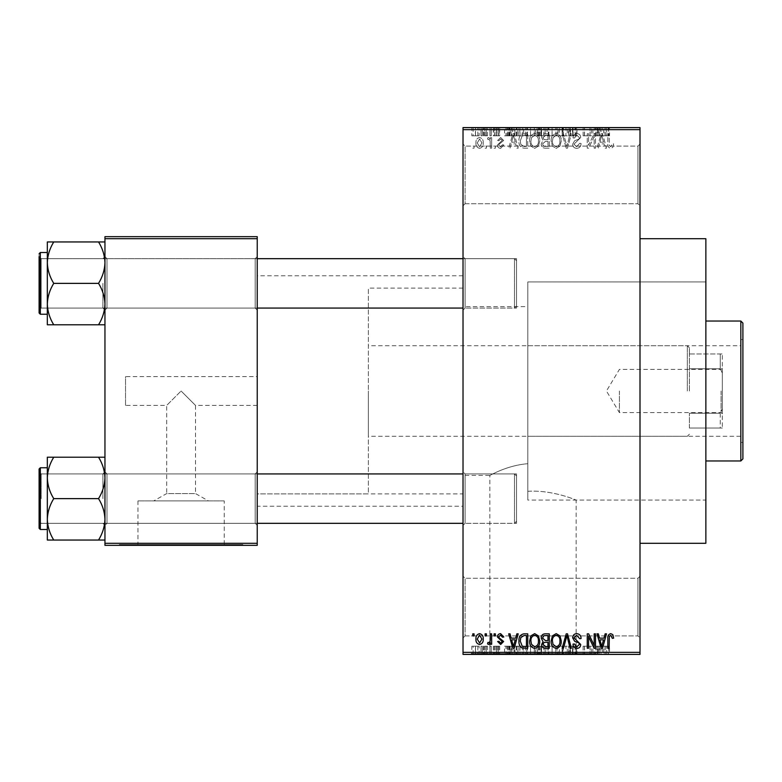 <?xml version="1.0" encoding="UTF-8"?>
<svg xmlns="http://www.w3.org/2000/svg" width="782" height="782" viewBox="0 0 782 782"><rect width="100%" height="100%" fill="white"/><g stroke="black" fill="none" stroke-linecap="round" stroke-linejoin="round"><path stroke-width="0.59" stroke-dasharray="3.91 2.93" d="M637.946 578.269L640.008 576.207L640.008 637.946L640.008 576.207L640.008 637.946L640.008 576.207L637.946 578.269L637.946 635.893L640.008 637.946L637.946 635.893L637.946 578.269L637.946 635.893L637.946 578.269L465.085 578.269L463.022 576.207L463.022 637.946L463.022 576.207L463.022 637.946L463.022 576.207L465.085 578.269L465.085 635.893L463.022 637.946L465.085 635.893L637.946 635.893L465.085 635.893L465.085 578.269L465.085 635.893L465.085 578.269L637.946 578.269M637.946 146.107L640.008 144.054L640.008 205.793L640.008 144.054L640.008 205.793L640.008 144.054L637.946 146.107L637.946 203.731L640.008 205.793L637.946 203.731L637.946 146.107L637.946 203.731L637.946 146.107L465.085 146.107L463.022 144.054L463.022 205.793L463.022 144.054L463.022 205.793L463.022 144.054L465.085 146.107L465.085 203.731L463.022 205.793L465.085 203.731L637.946 203.731L465.085 203.731L465.085 146.107L465.085 203.731L465.085 146.107L637.946 146.107M257.239 376.592L257.239 405.408L257.239 376.592L125.531 376.592L125.531 405.408L166.693 405.408L181.092 391L166.693 405.408L166.693 493.569L195.5 493.569L208.423 500.891L153.771 500.891L208.423 500.891M257.239 405.408L195.5 405.408L181.092 391L195.5 405.408L195.5 493.569L166.693 493.569L153.771 500.891M224.229 500.891L137.964 500.891L224.229 500.891L224.229 544.516L137.964 544.516L224.229 544.516M137.964 500.891L137.964 544.516M242.831 544.516L119.363 544.516L242.831 544.516L242.831 545.337L119.363 545.337L242.831 545.337M119.363 544.516L119.363 545.337M489.864 653.586L576.129 653.586L489.864 653.586L489.864 475.378C489.747 475.769 506.541 465.339 527.811 463.697C506.482 465.358 489.718 475.788 489.864 475.378L463.022 475.378L463.022 306.622L527.811 306.622L527.811 491.311L527.811 281.931L705.863 281.931L705.863 500.069L705.863 281.931L527.811 281.931L527.811 491.311C552.874 489.669 576.666 500.372 576.129 500.069C576.637 500.372 552.923 489.669 527.811 491.311L527.811 306.622M576.129 653.586L576.129 500.069L705.863 500.069L705.863 281.931L705.863 500.069L527.811 500.069L527.811 281.931L527.811 500.069M594.731 653.586L471.263 653.586L594.731 653.586L594.731 654.407L471.263 654.407L594.731 654.407M471.263 653.586L471.263 654.407M104.954 540.049L104.954 471.878L104.954 540.049L98.542 540.049C102.55 533.598 104.69 526.697 104.954 519.336C104.71 512.063 102.569 505.162 98.542 498.633C102.55 505.074 104.69 511.975 104.954 519.336C104.71 526.609 102.569 533.51 98.542 540.049L104.954 540.049L104.954 519.336L104.954 540.049L98.542 540.049C102.55 533.598 104.69 526.697 104.954 519.336L104.954 498.633L104.954 525.377L107.007 523.324L255.176 523.324L257.239 525.377L255.176 523.324L107.007 523.324L104.954 525.377L104.954 471.878L107.007 473.931L107.007 523.324L107.007 473.931L107.007 523.324L107.007 473.931L255.176 473.931L255.176 523.324L255.176 473.931L255.176 523.324L255.176 473.931L257.239 471.878L257.239 525.377L257.239 471.878L257.239 525.377L257.239 471.878L255.176 473.931L107.007 473.931L104.954 471.878L104.954 525.377L104.954 477.919C104.71 470.647 102.569 463.746 98.542 457.206L53.743 457.206C49.735 463.658 47.594 470.559 47.331 477.919C47.575 485.192 49.716 492.093 53.743 498.633C49.735 505.074 47.594 511.975 47.331 519.336C47.575 526.609 49.716 533.51 53.743 540.049L47.331 540.049L47.331 457.206L53.743 457.206C49.735 463.658 47.594 470.559 47.331 477.919L47.331 519.336C47.575 512.063 49.716 505.162 53.743 498.633C49.735 492.181 47.594 485.28 47.331 477.919C47.575 470.647 49.716 463.746 53.743 457.206L104.954 457.206L104.954 477.919L104.954 457.206L98.542 457.206C102.55 463.658 104.69 470.559 104.954 477.919L104.954 519.336C104.71 512.063 102.569 505.162 98.542 498.633C102.55 492.181 104.69 485.28 104.954 477.919C104.71 485.192 102.569 492.093 98.542 498.633L53.743 498.633C49.735 505.074 47.594 511.975 47.331 519.336C47.575 526.609 49.716 533.51 53.743 540.049C49.735 533.598 47.594 526.697 47.331 519.336L47.331 477.919C47.575 485.192 49.716 492.093 53.743 498.633L98.542 498.633C102.55 492.181 104.69 485.28 104.954 477.919C104.71 470.647 102.569 463.746 98.542 457.206L53.743 457.206M98.542 241.951C102.55 248.402 104.69 255.303 104.954 262.664C104.71 269.937 102.569 276.838 98.542 283.367C102.55 276.926 104.69 270.025 104.954 262.664L104.954 310.122L107.007 308.069L255.176 308.069L257.239 310.122L255.176 308.069L107.007 308.069L104.954 310.122L104.954 256.623L107.007 258.676L107.007 308.069L107.007 258.676L107.007 308.069L107.007 258.676L255.176 258.676L255.176 308.069L255.176 258.676L255.176 308.069L255.176 258.676L257.239 256.623L257.239 310.122L257.239 256.623L257.239 310.122L257.239 256.623L255.176 258.676L107.007 258.676L104.954 256.623L104.954 304.081C104.71 296.808 102.569 289.907 98.542 283.367L53.743 283.367C49.735 289.819 47.594 296.72 47.331 304.081L47.331 262.664C47.575 269.937 49.716 276.838 53.743 283.367C49.735 289.819 47.594 296.72 47.331 304.081C47.575 311.353 49.716 318.254 53.743 324.794L47.331 324.794L53.743 324.794C49.735 318.342 47.594 311.441 47.331 304.081L47.331 324.794L98.542 324.794C102.55 318.342 104.69 311.441 104.954 304.081L104.954 324.794L98.542 324.794C102.55 318.342 104.69 311.441 104.954 304.081L104.954 262.664C104.71 255.391 102.569 248.49 98.542 241.951L53.743 241.951C49.735 248.402 47.594 255.303 47.331 262.664L47.331 241.951L53.743 241.951C49.735 248.402 47.594 255.303 47.331 262.664C47.575 269.937 49.716 276.838 53.743 283.367C49.735 276.926 47.594 270.025 47.331 262.664C47.575 255.391 49.716 248.49 53.743 241.951L104.954 241.951L104.954 304.081C104.71 296.808 102.569 289.907 98.542 283.367C102.55 276.926 104.69 270.025 104.954 262.664L104.954 241.951L98.542 241.951L104.954 241.951L104.954 262.664C104.71 255.391 102.569 248.49 98.542 241.951L53.743 241.951M465.085 308.069L463.022 310.122L463.022 256.623L463.022 310.122L463.022 256.623L463.022 310.122L465.085 308.069L465.085 258.676L463.022 256.623L465.085 258.676L465.085 308.069L465.085 258.676L465.085 308.069L516.531 308.069L465.085 308.069M465.085 523.324L463.022 525.377L463.022 471.878L463.022 525.377L463.022 471.878L463.022 525.377L465.085 523.324L465.085 473.931L463.022 471.878L465.085 473.931L465.085 523.324L465.085 473.931L465.085 523.324L516.531 523.324L465.085 523.324M516.531 258.676L465.085 258.676L516.531 258.676L516.531 308.069L516.531 258.676M516.531 473.931L465.085 473.931L516.531 473.931L516.531 523.324L516.531 473.931M640.008 238.715L640.008 543.285L640.008 238.715M463.022 506.237L463.022 275.763L463.022 506.237L257.239 506.237L257.239 275.763L257.239 506.237M463.022 275.763L257.239 275.763M463.022 493.892L463.022 288.108L463.022 493.892L257.239 493.892L257.239 288.108L257.239 493.892L257.239 288.108L257.239 493.892L368.361 493.892L368.361 288.108L368.361 493.892M463.022 288.108L368.361 288.108M463.022 306.622L463.022 475.378M479.581 148.355C482.23 147.681 483.452 145.872 483.227 142.93C483.452 139.978 482.24 138.17 479.581 137.505C476.961 138.15 475.749 139.919 475.935 142.823C475.681 145.823 476.903 147.671 479.581 148.355C482.23 147.681 483.452 145.872 483.227 142.93C483.452 139.978 482.24 138.17 479.581 137.505C476.961 138.15 475.749 139.919 475.935 142.823C475.681 145.823 476.903 147.671 479.581 148.355M490.343 148.169L491.653 148.169L491.653 137.691L490.343 137.691L490.343 139.362L488.779 137.505L487.538 138.062L487.909 139.567L488.848 139.372L490.099 140.594L490.343 148.169L491.653 148.169L491.653 137.691L490.343 137.691L490.343 139.362L488.779 137.505L487.538 138.062L487.909 139.567L488.848 139.372L490.099 140.594L490.343 148.169M500.617 148.355L503.813 144.993L502.503 144.797L500.529 146.86L498.76 145.237L499.092 144.279L503.628 140.496L500.666 137.505L497.635 140.496L498.945 140.682L500.627 139L502.318 140.281L497.45 144.973C497.508 147.055 498.564 148.189 500.617 148.355L503.813 144.993L502.503 144.797L500.529 146.86L498.76 145.237L499.092 144.279L503.628 140.496L500.666 137.505L497.635 140.496L498.945 140.682L500.627 139L502.318 140.281L497.45 144.973C497.508 147.055 498.564 148.189 500.617 148.355M523.92 148.169L527.752 148.169L527.752 133.761L522.014 134.025C519.727 135.638 518.701 137.925 518.965 140.887C518.622 144.983 520.274 147.407 523.92 148.169L527.752 148.169L527.752 133.761L522.014 134.025C519.727 135.638 518.701 137.925 518.965 140.887C518.622 144.983 520.274 147.407 523.92 148.169M545.21 148.169L549.267 148.169L549.267 133.761L545.201 133.761C542.913 133.859 541.721 135.061 541.603 137.388L543.011 140.408L541.222 143.937C541.252 146.645 542.581 148.052 545.21 148.169L549.267 148.169L549.267 133.761L545.201 133.761C542.913 133.859 541.721 135.061 541.603 137.388L543.011 140.408L541.222 143.937C541.252 146.645 542.581 148.052 545.21 148.169M566.227 148.169L567.507 148.169L571.398 133.761L570.039 133.761L566.95 146.488L563.49 133.761L562.121 133.761L566.227 148.169L567.507 148.169L571.398 133.761L570.039 133.761L566.95 146.488L563.49 133.761L562.121 133.761L566.227 148.169M594.173 148.169L595.483 148.169L595.483 133.761L594.085 133.761L588.563 145.315L588.563 133.761L587.253 133.761L587.253 148.169L588.651 148.169L594.173 136.635L594.173 148.169L595.483 148.169L595.483 133.761L594.085 133.761L588.563 145.315L588.563 133.761L587.253 133.761L587.253 148.169L588.651 148.169L594.173 136.635L594.173 148.169M612.844 147.339L613.626 143.868L612.316 143.683L610.732 146.674L609.325 145.589L609.139 133.761L607.829 133.761L607.829 143.546C607.506 146.166 608.494 147.769 610.791 148.355L612.844 147.339L613.626 143.868L612.316 143.683L610.732 146.674L609.325 145.589L609.139 133.761L607.829 133.761L607.829 143.546C607.506 146.166 608.494 147.769 610.791 148.355L612.844 147.339M463.022 652.354L463.022 654.407L640.008 654.407L640.008 652.354L463.022 652.354L463.022 129.646L640.008 129.646L640.008 127.593L463.022 127.593L463.022 129.646M640.008 652.354L640.008 129.646M605.141 148.169L606.519 148.169L602.531 133.761L601.153 133.761L596.979 148.169L598.347 148.169L599.481 143.868L604.017 143.868L605.141 148.169L606.519 148.169L602.531 133.761L601.153 133.761L596.979 148.169L598.347 148.169L599.481 143.868L604.017 143.868L605.141 148.169M576.735 148.355C579.57 148.052 581.016 146.43 581.075 143.487L579.765 143.302L576.617 146.674L573.968 144.201L580.703 137.524C580.606 135.09 579.364 133.771 576.969 133.575C574.428 133.83 573.118 135.257 573.03 137.876L574.34 138.062L576.93 135.257L579.394 137.573L578.983 139.04L574.643 140.75L572.659 144.181C572.805 146.781 574.164 148.179 576.735 148.355C579.57 148.052 581.016 146.43 581.075 143.487L579.765 143.302L576.617 146.674L573.968 144.201L580.703 137.524C580.606 135.09 579.364 133.771 576.969 133.575C574.428 133.83 573.118 135.257 573.03 137.876L574.34 138.062L576.93 135.257L579.394 137.573L578.983 139.04L574.643 140.75L572.659 144.181C572.805 146.781 574.164 148.179 576.735 148.355M559.951 146.097L561.241 141.151C561.525 137.075 559.844 134.543 556.188 133.575C552.6 134.514 550.919 136.987 551.144 140.985L552.444 146.156L556.197 148.355L559.951 146.097L561.241 141.151C561.525 137.075 559.844 134.543 556.188 133.575C552.6 134.514 550.919 136.987 551.144 140.985L552.444 146.156L556.197 148.355L559.951 146.097M538.436 146.097L539.727 141.151C540.01 137.075 538.329 134.543 534.673 133.575C531.086 134.514 529.404 136.987 529.629 140.985L530.929 146.156L534.683 148.355L538.436 146.097L539.727 141.151C540.01 137.075 538.329 134.543 534.673 133.575C531.086 134.514 529.404 136.987 529.629 140.985L530.929 146.156L534.683 148.355L538.436 146.097M516.843 148.169L518.212 148.169L514.233 133.761L512.855 133.761L508.671 148.169L510.05 148.169L511.184 143.868L515.709 143.868L516.843 148.169L518.212 148.169L514.233 133.761L512.855 133.761L508.671 148.169L510.05 148.169L511.184 143.868L515.709 143.868L516.843 148.169M494.077 148.169L495.387 148.169L495.387 146.107L494.077 146.107L494.077 148.169L495.387 148.169L495.387 146.107L494.077 146.107L494.077 148.169M485.104 148.169L486.414 148.169L486.414 146.107L485.104 146.107L485.104 148.169L486.414 148.169L486.414 146.107L485.104 146.107L485.104 148.169M472.758 148.169L474.068 148.169L474.068 146.107L472.758 146.107L472.758 148.169L474.068 148.169L474.068 146.107L472.758 146.107L472.758 148.169M480.989 127.593L482.298 127.593L480.989 127.593L480.989 135.824L482.298 135.824L482.298 127.593L482.298 135.824L480.989 135.824L480.989 127.593M484.664 135.824L486.228 135.824L486.228 127.593L487.538 127.593L483.423 127.593L486.228 127.593L486.228 135.824L487.538 135.824L487.538 127.593L487.538 135.824L486.228 135.824L486.228 127.593L486.228 135.824L484.664 135.824L484.664 127.593M489.962 127.593L491.272 127.593L489.962 127.593L489.962 135.824L491.272 135.824L491.272 127.593L491.272 135.824L489.962 135.824L489.962 127.593M493.334 127.593L499.698 127.593L493.334 127.593L493.334 135.824L496.502 135.824L496.502 127.593L496.511 135.824L499.698 135.824L499.698 127.593M511.594 127.593L504.556 127.593L511.594 127.593L511.594 135.824L512.728 135.824L512.728 127.593M535.611 135.824L525.514 135.824L530.567 135.824L530.567 127.593L535.611 127.593L525.514 127.593L534.302 127.593L530.567 127.593L530.567 135.824L534.321 135.824L534.321 127.593L534.302 135.824L535.611 135.824L535.611 127.593M547.029 135.824L557.126 135.824L552.072 135.824L552.072 127.593L557.126 127.593L547.029 127.593L555.816 127.593L552.082 127.593L552.072 135.824L547.029 135.824L547.029 127.593M606.676 127.593L603.714 127.593L606.676 127.593L606.676 135.824L608.728 135.824L608.728 127.593M599.902 127.593L592.864 127.593L599.902 127.593L599.902 135.824L601.026 135.824L601.026 127.593M589.97 135.824L583.137 135.824L590.058 135.824L590.058 127.593L583.137 127.593L590.058 127.593L590.058 135.824L591.368 135.824L591.368 127.593L591.368 135.824L589.97 135.824L589.97 127.593M568.543 127.593L576.96 127.593L568.543 127.593L568.543 135.824L572.62 135.824L572.62 127.593M558.006 127.593L567.273 127.593L558.006 127.593L558.006 135.824L562.111 135.824L562.111 127.593M537.107 127.593L545.152 127.593L537.107 127.593L537.107 135.824L545.152 135.824L545.152 127.593L545.152 135.824L541.085 135.824L541.085 127.593L541.095 135.824L537.488 135.824L537.488 127.593M514.849 127.593L523.637 127.593L514.849 127.593L514.849 135.824L519.805 135.824L519.805 127.593M471.82 127.593L479.112 127.593L471.82 127.593L471.82 135.824L475.466 135.824L475.466 127.593L473.13 127.593L477.802 127.593L475.436 127.593L475.466 135.824L479.112 135.824L479.112 127.593M480.989 654.407L482.298 654.407L480.989 654.407L480.989 646.176L482.298 646.176L482.298 654.407L482.298 646.176L480.989 646.176L480.989 654.407M489.962 654.407L491.272 654.407L489.962 654.407L489.962 646.176L491.272 646.176L491.272 654.407L491.272 646.176L489.962 646.176L489.962 654.407M512.728 654.407L504.556 654.407L512.728 654.407L512.728 646.176L514.097 646.176L514.097 654.407M535.611 646.176L525.514 646.176L534.321 646.176L534.302 654.407L535.611 654.407L525.514 654.407L534.321 654.407L526.824 654.407L534.302 654.407L534.321 646.176L535.611 646.176L535.611 654.407M555.836 654.407L547.029 654.407L555.836 654.407L555.836 646.176L557.126 646.176L557.126 654.407M572.62 654.407L576.96 654.407L568.543 654.407L572.62 654.407L572.62 646.176L576.96 646.176L576.96 654.407M601.026 654.407L592.864 654.407L601.026 654.407L601.026 646.176L602.404 646.176L602.404 654.407M608.728 654.407L603.714 654.407L608.728 654.407L608.728 646.176L609.51 646.176L609.51 654.407M589.97 646.176L583.137 646.176L590.058 646.176L590.058 654.407L583.137 654.407L590.058 654.407L590.058 646.176L591.368 646.176L591.368 654.407L591.368 646.176L589.97 646.176L589.97 654.407M562.111 654.407L567.273 654.407L558.006 654.407L562.111 654.407L562.111 646.176L563.392 646.176L563.392 654.407M537.488 646.176L541.095 646.176L541.095 654.407L545.152 654.407L537.107 654.407L541.095 654.407L541.085 646.176L545.152 646.176L545.152 654.407L545.152 646.176L537.488 646.176L537.488 654.407M519.805 654.407L514.849 654.407L519.805 654.407L519.805 646.176L523.637 646.176L523.637 654.407L523.637 646.176L517.899 646.176L517.899 654.407M499.698 646.176L493.52 646.176L496.511 646.176L496.511 654.407L499.698 654.407L493.334 654.407L496.502 654.407L496.502 646.176L499.698 646.176L499.698 654.407M484.664 646.176L486.228 646.176L486.228 654.407L487.538 654.407L483.423 654.407L486.228 654.407L486.228 646.176L487.538 646.176L487.538 654.407L487.538 646.176L486.228 646.176L486.228 654.407L486.228 646.176L484.664 646.176L484.664 654.407M479.112 646.176L475.466 646.176L475.466 654.407L479.112 654.407L471.82 654.407L477.802 654.407L475.436 654.407L475.466 646.176L479.112 646.176L479.112 654.407M125.531 405.408L125.531 376.592M104.954 543.285L104.954 545.337L257.239 545.337L257.239 543.285L104.954 543.285L104.954 238.715L257.239 238.715L257.239 236.663L104.954 236.663L104.954 238.715M257.239 543.285L257.239 238.715M705.863 543.285L705.863 238.715M609.51 646.176L608.201 646.176L608.201 654.407M608.201 646.176L606.617 646.176L606.617 654.407M606.617 646.176L605.209 646.176L605.209 654.407M605.209 646.176L605.024 654.407L605.024 646.176L603.714 646.176L603.714 654.407L603.714 646.176L606.676 646.176L606.676 654.407M606.676 646.176L608.728 646.176M602.404 646.176L598.416 646.176L598.416 654.407M598.416 646.176L597.037 646.176L597.037 654.407M597.037 646.176L592.864 646.176L592.864 654.407M592.864 646.176L594.232 646.176L594.232 654.407M594.232 646.176L595.366 646.176L595.366 654.407M595.366 646.176L599.902 646.176L599.902 654.407M599.902 646.176L601.026 646.176M597.634 646.176L595.806 646.176L597.634 646.176L597.634 654.407L599.452 654.407L595.806 654.407L597.634 654.407M598.23 646.176L598.23 654.407M599.452 646.176L599.452 654.407M595.806 646.176L595.806 654.407M584.437 646.176L584.437 654.407L584.437 646.176M583.137 646.176L583.137 654.407L583.137 646.176M584.535 646.176L584.535 654.407M576.96 646.176L575.65 646.176L575.65 654.407M575.65 646.176L572.502 646.176L572.502 654.407M572.502 646.176L569.853 646.176L569.853 654.407M569.853 646.176L576.588 646.176L576.588 654.407M576.588 646.176L572.854 646.176L572.854 654.407M572.854 646.176L568.915 646.176L568.915 654.407M568.915 646.176L570.225 646.176L570.225 654.407M570.225 646.176L572.815 646.176L572.815 654.407L572.795 646.176L575.278 646.176L575.278 654.407M575.278 646.176L574.868 654.407M574.868 646.176L570.528 646.176L570.528 654.407M570.528 646.176L568.543 646.176L568.543 654.407M568.543 646.176L572.62 646.176M563.392 646.176L567.273 646.176L567.273 654.407M567.273 646.176L565.924 646.176L565.924 654.407M565.924 646.176L562.835 646.176L562.835 654.407M562.835 646.176L559.374 646.176L559.374 654.407M559.374 646.176L558.006 646.176L558.006 654.407M558.006 646.176L562.111 646.176M557.126 646.176L552.072 646.176L552.072 654.407L555.816 654.407L552.082 654.407L552.072 646.176L547.029 646.176L547.029 654.407M547.029 646.176L548.329 646.176L548.329 654.407L548.338 646.176L555.836 646.176M548.896 646.176L555.816 646.176L548.338 646.176L548.896 646.176L548.896 654.407M552.063 646.176L552.063 654.407M555.816 646.176L555.816 654.407M552.082 646.176L552.082 654.407M538.896 646.176L538.896 654.407M537.107 646.176L537.107 654.407M541.261 646.176L538.417 646.176L541.261 646.176L541.261 654.407L543.842 654.407L538.417 654.407L541.261 654.407M541.564 646.176L538.798 646.176L541.564 646.176L541.564 654.407M543.842 646.176L543.842 654.407L543.842 646.176M538.798 646.176L538.798 654.407M540.01 646.176L540.01 654.407M538.417 646.176L538.417 654.407M539.717 646.176L539.717 654.407M541.066 646.176L541.066 654.407M530.558 646.176L530.558 654.407L530.548 646.176L534.302 646.176L530.567 646.176L530.567 654.407L530.567 646.176L526.824 646.176L526.814 654.407L526.824 646.176L530.548 646.176M525.514 646.176L525.514 654.407M527.381 646.176L527.381 654.407M517.899 646.176L514.849 646.176L514.849 654.407M514.849 646.176L519.805 646.176M520.01 646.176L516.159 646.176L520.01 646.176L520.01 654.407L522.327 654.407L516.159 654.407L520.01 654.407M522.327 646.176L522.327 654.407L522.327 646.176M518.143 646.176L518.143 654.407M516.159 646.176L516.159 654.407M516.677 646.176L516.677 654.407M519.971 646.176L519.971 654.407L519.971 646.176M514.097 646.176L510.118 646.176L510.118 654.407M510.118 646.176L508.74 646.176L508.74 654.407M508.74 646.176L504.556 646.176L504.556 654.407M504.556 646.176L505.925 646.176L505.925 654.407M505.925 646.176L507.068 646.176L507.068 654.407M507.068 646.176L511.594 646.176L511.594 654.407M511.594 646.176L512.728 646.176M509.326 646.176L511.154 646.176L507.508 646.176L509.326 646.176L509.326 654.407L511.154 654.407L509.326 654.407M509.932 646.176L509.932 654.407M511.154 646.176L511.154 654.407M507.508 646.176L507.508 654.407M498.388 646.176L498.388 654.407M496.404 646.176L496.404 654.407M494.644 646.176L494.644 654.407M494.977 646.176L494.977 654.407M499.502 646.176L499.502 654.407M496.55 646.176L496.55 654.407M493.52 646.176L493.52 654.407M494.83 646.176L494.83 654.407M498.202 646.176L493.334 646.176L498.202 646.176L498.202 654.407M497.772 646.176L497.772 654.407M493.334 646.176L493.334 654.407M483.423 646.176L483.423 654.407M483.794 646.176L483.794 654.407M484.732 646.176L484.732 654.407M485.984 646.176L485.984 654.407M471.82 646.176L475.466 646.176L471.82 646.176L471.82 654.407M473.13 646.176L477.802 646.176L473.13 646.176L473.13 654.407M475.505 646.176L475.505 654.407M477.802 646.176L477.802 654.407M475.436 646.176L475.436 654.407M608.728 135.824L609.51 135.824L609.51 127.593M609.51 135.824L608.201 135.824L608.201 127.593M608.201 135.824L606.617 135.824L606.617 127.593M606.617 135.824L605.209 135.824L605.209 127.593M605.209 135.824L605.024 127.593L605.024 135.824L603.714 135.824L603.714 127.593L603.714 135.824L606.676 135.824M601.026 135.824L602.404 135.824L602.404 127.593M602.404 135.824L598.416 135.824L598.416 127.593M598.416 135.824L597.037 135.824L597.037 127.593M597.037 135.824L592.864 135.824L592.864 127.593M592.864 135.824L594.232 135.824L594.232 127.593M594.232 135.824L595.366 135.824L595.366 127.593M595.366 135.824L599.902 135.824M597.634 135.824L595.806 135.824L597.634 135.824L597.634 127.593L599.452 127.593L595.806 127.593L597.634 127.593M598.23 135.824L598.23 127.593M599.452 135.824L599.452 127.593M595.806 135.824L595.806 127.593M584.437 135.824L584.437 127.593L584.437 135.824M583.137 135.824L583.137 127.593L583.137 135.824M584.535 135.824L584.535 127.593M572.62 135.824L576.96 135.824L576.96 127.593M576.96 135.824L575.65 135.824L575.65 127.593M575.65 135.824L572.502 135.824L572.502 127.593M572.502 135.824L569.853 135.824L569.853 127.593M569.853 135.824L576.588 135.824L576.588 127.593M576.588 135.824L572.854 135.824L572.854 127.593M572.854 135.824L568.915 135.824L568.915 127.593M568.915 135.824L570.225 135.824L570.225 127.593M570.225 135.824L572.815 135.824L572.815 127.593L572.795 135.824L575.278 135.824L575.278 127.593M575.278 135.824L574.868 127.593M574.868 135.824L570.528 135.824L570.528 127.593M570.528 135.824L568.543 135.824M562.111 135.824L563.392 135.824L563.392 127.593M563.392 135.824L567.273 135.824L567.273 127.593M567.273 135.824L565.924 135.824L565.924 127.593M565.924 135.824L562.835 135.824L562.835 127.593M562.835 135.824L559.374 135.824L559.374 127.593M559.374 135.824L558.006 135.824M555.836 135.824L555.836 127.593M557.126 135.824L557.126 127.593M548.329 135.824L548.329 127.593L548.338 135.824L555.816 135.824L548.338 135.824M552.063 135.824L552.063 127.593M555.816 135.824L555.816 127.593M548.896 135.824L548.896 127.593M552.082 135.824L552.082 127.593M537.488 135.824L538.896 135.824L538.896 127.593M538.896 135.824L537.107 135.824M541.261 135.824L538.417 135.824L541.261 135.824L541.261 127.593L543.842 127.593L538.417 127.593L541.261 127.593M541.564 135.824L538.798 135.824L541.564 135.824L541.564 127.593M543.842 135.824L543.842 127.593L543.842 135.824M538.798 135.824L538.798 127.593M540.01 135.824L540.01 127.593M538.417 135.824L538.417 127.593M539.717 135.824L539.717 127.593M541.066 135.824L541.066 127.593M530.558 135.824L530.558 127.593L530.548 135.824L534.302 135.824L526.824 135.824L526.814 127.593L526.824 135.824L530.548 135.824M525.514 135.824L525.514 127.593M527.381 135.824L527.381 127.593M519.805 135.824L523.637 135.824L523.637 127.593L523.637 135.824L517.899 135.824L517.899 127.593M517.899 135.824L514.849 135.824M520.01 135.824L516.159 135.824L520.01 135.824L520.01 127.593L522.327 127.593L516.159 127.593L520.01 127.593M522.327 135.824L522.327 127.593L522.327 135.824M518.143 135.824L518.143 127.593M516.159 135.824L516.159 127.593M516.677 135.824L516.677 127.593M519.971 135.824L519.971 127.593L519.971 135.824M512.728 135.824L514.097 135.824L514.097 127.593M514.097 135.824L510.118 135.824L510.118 127.593M510.118 135.824L508.74 135.824L508.74 127.593M508.74 135.824L504.556 135.824L504.556 127.593M504.556 135.824L505.925 135.824L505.925 127.593M505.925 135.824L507.068 135.824L507.068 127.593M507.068 135.824L511.594 135.824M509.326 135.824L511.154 135.824L507.508 135.824L509.326 135.824L509.326 127.593L511.154 127.593L509.326 127.593M509.932 135.824L509.932 127.593M511.154 135.824L511.154 127.593M507.508 135.824L507.508 127.593M499.698 135.824L498.388 135.824L498.388 127.593M498.388 135.824L496.404 135.824L496.404 127.593M496.404 135.824L494.644 135.824L494.644 127.593M494.644 135.824L494.977 127.593M494.977 135.824L499.502 135.824L499.502 127.593M499.502 135.824L496.55 135.824L496.55 127.593M496.55 135.824L493.52 135.824L493.52 127.593M493.52 135.824L494.83 135.824L494.83 127.593M494.83 135.824L498.202 135.824L498.202 127.593M498.202 135.824L497.772 127.593M497.772 135.824L493.334 135.824M483.423 135.824L483.423 127.593M483.794 135.824L483.794 127.593M484.732 135.824L484.732 127.593M485.984 135.824L485.984 127.593M479.112 135.824L471.82 135.824M473.13 135.824L477.802 135.824L473.13 135.824L473.13 127.593M475.505 135.824L475.505 127.593M477.802 135.824L477.802 127.593M475.436 135.824L475.436 127.593M601.749 135.266L603.567 142.177L599.931 142.177L601.749 135.266L603.567 142.177L599.931 142.177L601.749 135.266M553.011 137.681L556.178 135.257C558.983 136.029 560.235 138.003 559.932 141.18C560.117 144.142 558.866 145.97 556.197 146.674C553.461 145.921 552.209 144.015 552.454 140.936L553.011 137.681L556.178 135.257C558.983 136.029 560.235 138.003 559.932 141.18C560.117 144.142 558.866 145.97 556.197 146.674C553.461 145.921 552.209 144.015 552.454 140.936L553.011 137.681M545.377 141.434L547.957 141.434L547.957 146.488L543.832 146.302L542.532 143.947L545.377 141.434L547.957 141.434L547.957 146.488L543.832 146.302L542.532 143.947L545.377 141.434M545.68 135.442L547.957 135.442L547.957 139.753L544.125 139.616L542.913 137.622L545.68 135.442L547.957 135.442L547.957 139.753L544.125 139.616L542.913 137.622L545.68 135.442M531.496 137.681L534.663 135.257C537.469 136.029 538.72 138.003 538.417 141.18C538.602 144.142 537.351 145.97 534.683 146.674C531.946 145.921 530.695 144.015 530.939 140.936L531.496 137.681L534.663 135.257C537.469 136.029 538.72 138.003 538.417 141.18C538.602 144.142 537.351 145.97 534.683 146.674C531.946 145.921 530.695 144.015 530.939 140.936L531.496 137.681M524.126 135.442L526.442 135.442L526.442 146.488L524.087 146.488L520.792 144.387L520.274 140.868L522.259 135.736L526.442 135.442L526.442 146.488L524.087 146.488L520.792 144.387L520.274 140.868L522.259 135.736L524.126 135.442M513.442 135.266L515.27 142.177L511.623 142.177L513.442 135.266L515.27 142.177L511.623 142.177L513.442 135.266M477.245 142.92L479.62 139L481.917 142.92L479.552 146.86L477.245 142.92L479.62 139L481.917 142.92L479.552 146.86L477.245 142.92M612.844 634.661L613.626 638.132L612.316 638.317L610.732 635.326L609.325 636.411L609.139 648.239L607.829 648.239L607.829 638.454C607.506 635.834 608.494 634.231 610.791 633.645L612.844 634.661M605.141 633.831L606.519 633.831L602.531 648.239L601.153 648.239L596.979 633.831L598.347 633.831L599.481 638.132L604.017 638.132L605.141 633.831M601.749 646.734L603.567 639.823L599.931 639.823L601.749 646.734M594.173 633.831L595.483 633.831L595.483 648.239L594.085 648.239L588.563 636.685L588.563 648.239L587.253 648.239L587.253 633.831L588.651 633.831L594.173 645.365L594.173 633.831M576.735 633.645C579.57 633.948 581.016 635.571 581.075 638.513L579.765 638.698L576.617 635.326L573.968 637.799L580.703 644.476C580.606 646.909 579.364 648.229 576.969 648.425C574.428 648.17 573.118 646.743 573.03 644.124L574.34 643.938L576.93 646.743L579.394 644.427L578.983 642.96L574.643 641.25L572.659 637.819C572.805 635.219 574.164 633.821 576.735 633.645M566.227 633.831L567.507 633.831L571.398 648.239L570.039 648.239L566.95 635.512L563.49 648.239L562.121 648.239L566.227 633.831M559.951 635.903L561.241 640.849C561.525 644.925 559.844 647.457 556.188 648.425C552.6 647.486 550.919 645.013 551.144 641.015L552.444 635.844L556.197 633.645L559.951 635.903M553.011 644.319L556.178 646.743C558.983 645.971 560.235 643.997 559.932 640.82C560.117 637.858 558.866 636.03 556.197 635.326C553.461 636.079 552.209 637.985 552.454 641.064L553.011 644.319M545.21 633.831L549.267 633.831L549.267 648.239L545.201 648.239C542.913 648.141 541.721 646.939 541.603 644.612L543.011 641.592L541.222 638.063C541.252 635.355 542.581 633.948 545.21 633.831M545.377 640.566L547.957 640.566L547.957 635.512L543.832 635.698L542.532 638.053L545.377 640.566M545.68 646.558L547.957 646.558L547.957 642.247L544.125 642.384L542.913 644.378L545.68 646.558M538.436 635.903L539.727 640.849C540.01 644.925 538.329 647.457 534.673 648.425C531.086 647.486 529.404 645.013 529.629 641.015L530.929 635.844L534.683 633.645L538.436 635.903M531.496 644.319L534.663 646.743C537.469 645.971 538.72 643.997 538.417 640.82C538.602 637.858 537.351 636.03 534.683 635.326C531.946 636.079 530.695 637.985 530.939 641.064L531.496 644.319M523.92 633.831L527.752 633.831L527.752 648.239L522.014 647.975C519.727 646.362 518.701 644.075 518.965 641.113C518.622 637.017 520.274 634.593 523.92 633.831M524.126 646.558L526.442 646.558L526.442 635.512L524.087 635.512L520.792 637.613L520.274 641.132L522.259 646.264L524.126 646.558M516.843 633.831L518.212 633.831L514.233 648.239L512.855 648.239L508.671 633.831L510.05 633.831L511.184 638.132L515.709 638.132L516.843 633.831M513.442 646.734L515.27 639.823L511.623 639.823L513.442 646.734M500.617 633.645L503.813 637.007L502.503 637.203L500.529 635.14L498.76 636.763L499.092 637.721L503.628 641.504L500.666 644.495L497.635 641.504L498.945 641.318L500.627 643L502.318 641.719L497.45 637.027C497.508 634.945 498.564 633.811 500.617 633.645M494.077 633.831L495.387 633.831L495.387 635.893L494.077 635.893L494.077 633.831M490.343 633.831L491.653 633.831L491.653 644.309L490.343 644.309L490.343 642.638L488.779 644.495L487.538 643.938L487.909 642.433L488.848 642.628L490.099 641.406L490.343 633.831M485.104 633.831L486.414 633.831L486.414 635.893L485.104 635.893L485.104 633.831M479.581 633.645C482.23 634.319 483.452 636.128 483.227 639.07C483.452 642.022 482.24 643.83 479.581 644.495C476.961 643.85 475.749 642.081 475.935 639.177C475.681 636.177 476.903 634.329 479.581 633.645M477.245 639.08L479.62 643L481.917 639.08L479.552 635.14L477.245 639.08M472.758 633.831L474.068 633.831L474.068 635.893L472.758 635.893L472.758 633.831M740.837 442.446L740.837 339.554L740.837 442.446L742.9 442.446L742.9 339.554L742.9 442.446M740.837 339.554L742.9 339.554M742.9 458.907L742.9 323.093M740.837 321.031L740.837 460.969M705.863 460.969L705.863 321.031L705.863 460.969M527.811 436.278L527.811 345.722L527.811 436.278L740.837 436.278L740.837 345.722L740.837 436.278M527.811 345.722L740.837 345.722M102.892 498.633L102.892 473.931L102.892 498.633M39.1 498.633L39.1 468.995L39.1 528.261L40.332 529.492L40.332 467.763L40.332 498.633L40.332 467.763L39.1 468.995L39.1 498.633M41.163 498.633L41.163 473.931L41.163 498.633M98.542 540.049L53.743 540.049M516.531 476.717L516.531 521.262L516.531 476.717M514.478 522.532L514.478 473.931L514.478 522.532M39.1 520.538L39.1 475.994L39.1 520.538M39.1 305.283L39.1 260.738L39.1 305.283M41.163 259.468L41.163 308.069L41.163 259.468M516.531 261.462L516.531 306.006L516.531 261.462M514.478 307.277L514.478 258.676L514.478 307.277M722.324 391L722.324 413.844L722.324 391M721.082 391L721.082 412.613L721.082 391M619.422 391L619.422 412.613L619.422 391M689.392 391L689.392 353.963L689.392 391M687.339 391L687.339 345.722L687.339 391M689.392 353.963L689.392 347.785L689.392 353.963L722.324 353.963L720.261 353.963L720.261 368.742L722.324 373.063L722.324 408.937L722.324 373.063L720.261 368.742L720.261 353.963L689.392 353.963M689.392 428.037L689.392 413.258L689.392 428.037L722.324 428.037L720.261 428.037L720.261 413.258L722.324 408.937L720.261 413.258L720.261 428.037L689.392 428.037M368.361 391L368.361 436.278L368.361 391M689.392 368.742L720.261 368.742L689.392 368.742M689.392 413.258L720.261 413.258L689.392 413.258M722.324 373.063L722.324 353.963L722.324 373.063M722.324 408.937L722.324 428.037L722.324 408.937M102.892 283.367L102.892 308.069L102.892 283.367M463.022 258.676L514.478 258.676L516.531 260.738L514.478 258.676L41.163 258.676L39.1 260.738L41.163 258.676L41.163 308.069L41.163 258.676L41.163 283.367L41.163 258.676L39.1 256.623L39.1 310.122L39.1 253.739L39.1 313.005L39.1 256.623L39.1 313.005L40.332 314.237L40.332 252.508L40.332 314.237L40.332 252.508L47.331 252.508L47.331 314.237L47.331 252.508M98.542 324.794L104.954 324.794L104.954 304.081C104.71 311.353 102.569 318.254 98.542 324.794L53.743 324.794C49.716 318.254 47.575 311.353 47.331 304.081L47.331 262.664L47.331 304.081C47.575 296.808 49.716 289.907 53.743 283.367L98.542 283.367C102.55 289.819 104.69 296.72 104.954 304.081L104.954 324.794L53.743 324.794M98.542 498.633L53.743 498.633M98.542 457.206L104.954 457.206L104.954 477.919L104.954 457.206M40.332 467.763L47.331 467.763L47.331 477.919L47.331 457.206M47.331 540.049L47.331 519.336L47.331 540.049M98.542 283.367L53.743 283.367M104.954 324.794L104.954 241.951M47.331 324.794L47.331 304.081L47.331 314.237L40.332 314.237M47.331 241.951L47.331 262.664L47.331 241.951M41.163 283.367L41.163 308.069L41.163 283.367M605.024 646.176L605.024 654.407M596.891 646.176L596.891 654.407M573.108 646.176L573.108 654.407M563.353 646.176L563.353 654.407M562.268 646.176L562.268 654.407M541.388 646.176L541.388 654.407M508.593 646.176L508.593 654.407M496.267 646.176L496.267 654.407L496.277 646.176M605.024 135.824L605.024 127.593M596.891 135.824L596.891 127.593M573.108 135.824L573.108 127.593M563.353 135.824L563.353 127.593M562.268 135.824L562.268 127.593M541.388 135.824L541.388 127.593M508.593 135.824L508.593 127.593M496.267 135.824L496.267 127.593L496.277 135.824M40.332 498.633L40.332 529.492L40.332 498.633M257.239 523.324L41.163 523.324L39.1 521.262L41.163 523.324L102.892 523.324L104.954 525.377L102.892 523.324L41.163 523.324L39.1 525.377L41.163 523.324L463.022 523.324M257.239 473.931L41.163 473.931L102.892 473.931L104.954 471.878L102.892 473.931L41.163 473.931L39.1 471.878L41.163 473.931L463.022 473.931M516.531 521.262L514.478 523.324L516.531 521.262M39.1 475.994L41.163 473.931L39.1 475.994M516.531 475.994L514.478 473.931L516.531 475.994M39.1 256.623L41.163 258.676L102.892 258.676L104.954 256.623L102.892 258.676L41.163 258.676L257.239 258.676M463.022 308.069L41.163 308.069L39.1 306.006L41.163 308.069L257.239 308.069M516.531 306.006L514.478 308.069L516.531 306.006M722.324 368.156L721.082 369.387L619.422 369.387L606.441 391L619.422 412.613L721.082 412.613L722.324 413.844M689.392 347.785L687.339 345.722L368.361 345.722M689.392 434.215L687.339 436.278L368.361 436.278M102.892 308.069L41.163 308.069L39.1 310.122L41.163 308.069L102.892 308.069L104.954 310.122L102.892 308.069M40.332 529.492L47.331 529.492"/><path stroke-width="1.17" d="M640.008 238.715L705.863 238.715L705.863 543.285L640.008 543.285M485.104 635.893L485.104 633.831L486.414 633.831L486.414 635.893L485.104 635.893M490.343 639.265L490.343 633.831L491.653 633.831L491.653 644.309L490.343 644.309L490.343 642.638L488.779 644.495L487.538 643.938L487.909 642.433L488.848 642.628L490.099 641.406L490.343 639.265M494.077 635.893L494.077 633.831L495.387 633.831L495.387 635.893L494.077 635.893M497.45 637.027C497.508 634.945 498.564 633.811 500.617 633.645L503.813 637.007L502.503 637.203L500.529 635.14L498.76 636.763L499.092 637.721L503.628 641.504L500.666 644.495L497.635 641.504L498.945 641.318L500.627 643L502.318 641.719L497.45 637.027M515.709 638.132L516.843 633.831L518.212 633.831L514.233 648.239L512.855 648.239L508.671 633.831L510.05 633.831L511.184 638.132L515.709 638.132M534.683 633.645L538.436 635.903L539.727 640.849C540.01 644.925 538.329 647.457 534.673 648.425C531.086 647.486 529.404 645.013 529.629 641.015L530.929 635.844L534.683 633.645M556.197 633.645L559.951 635.903L561.241 640.849C561.525 644.925 559.844 647.457 556.188 648.425C552.6 647.486 550.919 645.013 551.144 641.015L552.444 635.844L556.197 633.645M610.791 633.645L612.844 634.661L613.626 638.132L612.316 638.317L610.732 635.326L609.325 636.411L609.139 648.239L607.829 648.239L607.829 638.454C607.506 635.834 608.494 634.231 610.791 633.645M463.022 652.354L640.008 652.354L640.008 654.407L463.022 654.407L463.022 127.593L640.008 127.593L640.008 129.646L463.022 129.646M640.008 652.354L640.008 129.646M604.017 638.132L605.141 633.831L606.519 633.831L602.531 648.239L601.153 648.239L596.979 633.831L598.347 633.831L599.481 638.132L604.017 638.132M594.173 645.365L594.173 633.831L595.483 633.831L595.483 648.239L594.085 648.239L588.563 636.685L588.563 648.239L587.253 648.239L587.253 633.831L588.651 633.831L594.173 645.365M572.659 637.819C572.805 635.219 574.164 633.821 576.735 633.645C579.57 633.948 581.016 635.571 581.075 638.513L579.765 638.698L576.617 635.326L573.968 637.799L580.703 644.476C580.606 646.909 579.364 648.229 576.969 648.425C574.428 648.17 573.118 646.743 573.03 644.124L574.34 643.938L576.93 646.743L579.394 644.427L578.983 642.96L574.643 641.25L572.659 637.819M562.121 648.239L566.227 633.831L567.507 633.831L571.398 648.239L570.039 648.239L566.95 635.512L563.49 648.239L562.121 648.239M541.222 638.063C541.252 635.355 542.581 633.948 545.21 633.831L549.267 633.831L549.267 648.239L545.201 648.239C542.913 648.141 541.721 646.939 541.603 644.612L543.011 641.592L541.222 638.063M518.965 641.113C518.622 637.017 520.274 634.593 523.92 633.831L527.752 633.831L527.752 648.239L522.014 647.975C519.727 646.362 518.701 644.075 518.965 641.113M475.935 639.177C475.681 636.177 476.903 634.329 479.581 633.645C482.23 634.319 483.452 636.128 483.227 639.07C483.452 642.022 482.24 643.83 479.581 644.495C476.961 643.85 475.749 642.081 475.935 639.177M472.758 635.893L472.758 633.831L474.068 633.831L474.068 635.893L472.758 635.893M104.954 236.663L257.239 236.663L257.239 238.715L104.954 238.715L104.954 236.663M257.239 543.285L257.239 545.337L104.954 545.337L104.954 543.285L257.239 543.285L257.239 238.715M104.954 543.285L104.954 238.715M602.345 644.006L603.567 639.823L599.931 639.823L601.749 646.734L602.345 644.006M556.178 646.743C558.983 645.971 560.235 643.997 559.932 640.82C560.117 637.858 558.866 636.03 556.197 635.326C553.461 636.079 552.209 637.985 552.454 641.064L553.011 644.319L556.178 646.743M547.957 646.558L547.957 642.247L544.125 642.384L542.913 644.378L545.68 646.558L547.957 646.558M547.957 640.566L547.957 635.512L543.832 635.698L542.532 638.053L545.377 640.566L547.957 640.566M534.663 646.743C537.469 645.971 538.72 643.997 538.417 640.82C538.602 637.858 537.351 636.03 534.683 635.326C531.946 636.079 530.695 637.985 530.939 641.064L531.496 644.319L534.663 646.743M526.442 646.558L526.442 635.512L524.087 635.512L520.792 637.613L520.274 641.132L522.259 646.264L526.442 646.558M514.048 644.006L515.27 639.823L511.623 639.823L513.442 646.734L514.048 644.006M479.62 643L481.917 639.08L479.552 635.14L477.245 639.08L479.62 643M740.837 460.969L740.837 321.031L742.9 323.093L742.9 458.907L740.837 460.969L705.863 460.969M740.837 321.031L705.863 321.031M47.331 477.919L47.331 519.336C47.575 512.063 49.716 505.162 53.743 498.633C49.735 492.181 47.594 485.28 47.331 477.919C47.575 470.647 49.716 463.746 53.743 457.206L47.331 457.206L47.331 477.919M40.332 529.492L39.1 528.261L39.1 468.995L40.332 467.763L40.332 529.492L47.331 529.492M104.954 457.206L98.542 457.206C102.55 463.658 104.69 470.559 104.954 477.919C104.71 485.192 102.569 492.093 98.542 498.633L53.743 498.633M98.542 457.206L53.743 457.206M98.542 498.633C102.55 505.074 104.69 511.975 104.954 519.336C104.71 526.609 102.569 533.51 98.542 540.049L53.743 540.049C49.735 533.598 47.594 526.697 47.331 519.336L47.331 540.049L53.743 540.049M98.542 540.049L104.954 540.049M104.954 241.951L98.542 241.951C102.55 248.402 104.69 255.303 104.954 262.664C104.71 269.937 102.569 276.838 98.542 283.367C102.55 289.819 104.69 296.72 104.954 304.081C104.71 311.353 102.569 318.254 98.542 324.794L53.743 324.794C49.735 318.342 47.594 311.441 47.331 304.081C47.575 296.808 49.716 289.907 53.743 283.367C49.735 276.926 47.594 270.025 47.331 262.664C47.575 255.391 49.716 248.49 53.743 241.951L47.331 241.951L47.331 324.794L53.743 324.794M47.331 252.508L40.332 252.508L40.332 314.237L39.1 313.005L39.1 256.623M98.542 241.951L53.743 241.951M98.542 283.367L53.743 283.367M98.542 324.794L104.954 324.794M40.332 467.763L47.331 467.763L47.331 457.206M40.332 314.237L47.331 314.237L47.331 324.794M463.022 523.324L257.239 523.324M463.022 473.931L257.239 473.931M257.239 258.676L463.022 258.676M257.239 308.069L463.022 308.069M40.332 252.508L39.1 253.739L40.332 252.508"/></g></svg>
